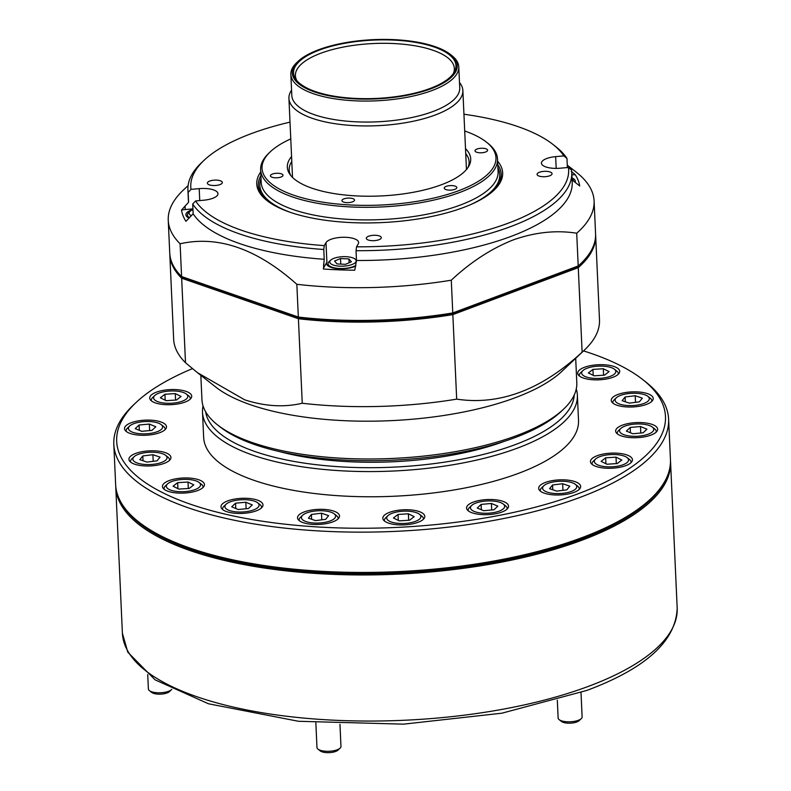 <?xml version="1.0" encoding="UTF-8"?>
<svg xmlns="http://www.w3.org/2000/svg" width="791" height="791" viewBox="0 0 791 791"><rect width="100%" height="100%" fill="white"/><g stroke="black" fill="none" stroke-linecap="round" stroke-linejoin="round"><path stroke-width="1.19" d="M563.538 409.184L560.878 411.696A184.619 66.315 177.4 0 1 254.475 444.493A184.619 66.315 177.4 0 1 220.432 427.15L217.555 424.896A187.625 67.393 -2.6 0 0 252.161 442.515A187.625 67.393 -2.6 0 0 563.538 409.184A187.625 67.393 -2.6 0 0 576.797 382.617L575.69 358.303M200.835 375.33L201.942 399.643A187.625 67.393 -2.6 0 0 217.555 424.896M595.603 234.522A213.135 76.559 177.4 0 1 595.653 235.362L599.489 319.89A213.135 76.559 177.4 0 1 584.43 350.067L561.818 371.404A187.625 67.393 177.4 0 1 250.44 404.725A187.625 67.393 177.4 0 1 215.834 387.115L197.424 372.65L244.637 399.791C264.866 406.376 284.068 407.523 302.251 403.252L298.405 318.733L181.663 278.214L185.499 362.733L197.424 372.65M185.499 362.733A213.135 76.559 177.4 0 1 173.654 339.22L169.818 254.702A213.135 76.559 177.4 0 1 169.788 253.862M584.43 350.067A213.135 76.559 177.4 0 1 582.117 352.163L578.27 267.645L452.848 314.61L456.684 399.139A213.135 76.559 177.4 0 1 302.251 403.252M595.653 235.362A213.135 76.559 177.4 0 1 578.27 267.645L577.489 266.646A212.235 76.233 -2.6 0 0 580.11 264.243M180.101 243.786L181.584 276.534L298.336 317.053A213.135 76.559 -2.6 0 0 452.778 312.929L578.201 265.964L576.708 233.216C556.162 229.973 535.003 232.208 513.24 239.91C491.508 248.483 470.863 261.91 451.285 280.192L452.848 314.61A213.135 76.559 177.4 0 1 298.405 318.733L298.899 317.596A212.235 76.233 -2.6 0 0 452.333 313.513L577.489 266.646L452.333 313.513A212.235 76.233 177.4 0 1 298.899 317.596L182.405 277.176L298.899 317.596L298.336 317.053L296.843 284.305C256.946 248.74 218.029 235.234 180.101 243.786A213.135 76.559 177.4 0 1 168.246 220.274A213.135 76.559 177.4 0 1 183.314 190.097L188.09 185.588M168.246 220.274L169.739 253.021A213.135 76.559 -2.6 0 0 181.584 276.534L182.405 277.176L181.663 278.214A213.135 76.559 177.4 0 1 169.818 254.702M456.684 399.139C499.497 405.556 541.301 389.894 582.117 352.163M356.543 246.822A189.128 67.927 -2.6 0 0 508.455 223.102A189.128 67.927 -2.6 0 0 568.413 167.474L571.527 170.006A192.124 69.005 177.4 0 1 571.764 172.507A192.124 69.005 177.4 0 1 510.62 226.612A192.124 69.005 177.4 0 1 356.039 250.698L356.543 246.822L358.264 243.836A16.512 5.933 -2.6 0 0 358.63 242.491A16.512 5.933 -2.6 0 0 348.594 237.518A16.512 5.933 -2.6 0 0 330.895 239.337A16.512 5.933 -2.6 0 0 326.001 242.629L324.27 245.615L323.776 249.501A192.124 69.005 177.4 0 1 192.707 204.019L195.565 200.954A189.128 67.927 -2.6 0 0 324.27 245.615M323.4 268.95A16.512 5.933 -2.6 0 1 323.756 267.625L326.891 262.226A16.512 5.933 -2.6 0 0 326.535 263.571A16.512 5.933 -2.6 0 0 336.561 268.545A16.512 5.933 -2.6 0 0 354.259 266.725A16.512 5.933 -2.6 0 0 355.742 266.102M378.909 239.752A7.505 2.699 -2.6 0 0 381.302 237.636A7.505 2.699 -2.6 0 0 376.743 235.382A7.505 2.699 -2.6 0 0 368.695 236.202A7.505 2.699 -2.6 0 0 366.302 238.318A7.505 2.699 -2.6 0 0 370.87 240.573A7.505 2.699 -2.6 0 0 378.909 239.752M549.676 175.8A7.505 2.699 -2.6 0 0 552.059 173.694A7.505 2.699 -2.6 0 0 547.501 171.429A7.505 2.699 -2.6 0 0 539.452 172.26A7.505 2.699 -2.6 0 0 537.069 174.366A7.505 2.699 -2.6 0 0 541.627 176.63A7.505 2.699 -2.6 0 0 549.676 175.8M219.967 184.59A7.505 2.699 -2.6 0 0 222.35 182.474A7.505 2.699 -2.6 0 0 217.792 180.219A7.505 2.699 -2.6 0 0 209.744 181.04A7.505 2.699 -2.6 0 0 207.361 183.156A7.505 2.699 -2.6 0 0 211.919 185.41A7.505 2.699 -2.6 0 0 219.967 184.59M497.628 161.206A123.08 44.207 177.4 0 1 493.96 190.265A123.08 44.207 177.4 0 1 463.496 207.499A123.08 44.207 177.4 0 1 267.002 200.578A123.08 44.207 177.4 0 1 260.714 171.963M493.287 190.898A121.577 43.673 -2.6 0 0 501.227 174.307A121.577 43.673 -2.6 0 0 497.786 164.805M188.149 192.44L188.594 202.229A192.124 69.005 177.4 0 1 188.357 199.737L187.912 189.939A192.124 69.005 177.4 0 1 201.487 162.738L204.147 160.227A189.128 67.927 -2.6 0 0 191.007 189.375L188.149 192.44A192.124 69.005 177.4 0 1 187.912 189.939M451.285 280.192A213.135 76.559 177.4 0 1 296.843 284.305M571.764 172.507L572.209 182.306A192.124 69.005 177.4 0 1 511.065 236.4A192.124 69.005 177.4 0 1 356.484 260.496L356.039 250.698M323.776 249.501L324.221 259.29L323.4 269.029A199.629 71.704 -2.6 0 0 354.773 270.196L356.484 260.496M324.221 259.29A192.124 69.005 177.4 0 1 193.152 213.807L192.707 204.019M188.594 202.229L181.485 210.06A199.629 71.704 177.4 0 0 185.925 221.322L193.152 213.807M189.168 218.098A16.512 5.933 177.4 0 1 185.875 214.766A16.512 5.933 177.4 0 1 191.135 210.119A16.512 5.933 177.4 0 1 192.964 209.516M195.565 200.954L203.762 200.212A16.512 5.933 -2.6 0 0 212.72 198.323A16.512 5.933 -2.6 0 0 217.97 193.676A16.512 5.933 -2.6 0 0 199.203 188.634L191.007 189.375M563.854 155.896A189.128 67.927 -2.6 0 0 552.899 144.387L555.776 146.642A192.124 69.005 177.4 0 1 566.959 158.427L563.854 155.896L555.658 156.638A16.512 5.933 -2.6 0 0 546.7 158.516A16.512 5.933 -2.6 0 0 541.44 163.173A16.512 5.933 -2.6 0 0 560.216 168.206L568.413 167.474M572.012 177.926A16.512 5.933 177.4 0 1 575.324 181.268A16.512 5.933 177.4 0 1 575.097 182.345M552.899 144.387A189.128 67.927 -2.6 0 0 463.941 114.23M567.374 167.563L566.959 158.427M290.01 122.13A189.128 67.927 -2.6 0 0 204.147 160.227M580.515 263.868L579.714 264.619A212.235 76.233 177.4 0 1 577.489 266.646L578.201 265.964A213.135 76.559 -2.6 0 0 580.515 263.868A213.135 76.559 -2.6 0 0 595.574 233.681L594.09 200.944A213.135 76.559 177.4 0 1 576.708 233.216M576.273 172.191A213.135 76.559 177.4 0 1 576.352 172.25A213.135 76.559 177.4 0 1 594.09 200.944M260.882 175.562A121.577 43.673 -2.6 0 0 258.321 185.341A121.577 43.673 -2.6 0 0 267.734 201.141M571.972 179.804L579.714 185.964A199.629 71.704 177.4 0 0 575.275 174.712L571.24 171.34M192.935 208.873L185.232 209.556A16.512 5.933 -2.6 0 0 181.485 210.06M575.275 174.712A16.512 5.933 -2.6 0 0 571.873 174.851M352.519 201.853A6.308 2.264 -2.6 0 0 354.526 200.074A6.308 2.264 -2.6 0 0 350.69 198.175A6.308 2.264 -2.6 0 0 343.937 198.867A6.308 2.264 -2.6 0 0 341.93 200.647A6.308 2.264 -2.6 0 0 345.756 202.545A6.308 2.264 -2.6 0 0 352.519 201.853M454.825 189.336A6.308 2.264 -2.6 0 0 456.832 187.566A6.308 2.264 -2.6 0 0 452.996 185.667A6.308 2.264 -2.6 0 0 446.243 186.36A6.308 2.264 -2.6 0 0 444.235 188.139A6.308 2.264 -2.6 0 0 448.062 190.038A6.308 2.264 -2.6 0 0 454.825 189.336M485.605 152.01A6.308 2.264 -2.6 0 0 487.612 150.231A6.308 2.264 -2.6 0 0 483.785 148.342A6.308 2.264 -2.6 0 0 477.022 149.034A6.308 2.264 -2.6 0 0 475.015 150.804A6.308 2.264 -2.6 0 0 478.852 152.703A6.308 2.264 -2.6 0 0 485.605 152.01M280.993 177.026A6.308 2.264 -2.6 0 0 283 175.256A6.308 2.264 -2.6 0 0 279.174 173.358A6.308 2.264 -2.6 0 0 272.411 174.05A6.308 2.264 -2.6 0 0 270.403 175.829A6.308 2.264 -2.6 0 0 274.24 177.718A6.308 2.264 -2.6 0 0 280.993 177.026M256.294 510.828A21.011 7.544 -2.6 0 0 262.988 504.915A21.011 7.544 -2.6 0 0 250.213 498.587A21.011 7.544 -2.6 0 0 227.689 500.901A21.011 7.544 -2.6 0 0 220.996 506.823A21.011 7.544 -2.6 0 0 233.77 513.141A21.011 7.544 -2.6 0 0 256.294 510.828M332.833 521.862A21.011 7.544 -2.6 0 0 339.517 515.95A21.011 7.544 -2.6 0 0 326.752 509.631A21.011 7.544 -2.6 0 0 304.219 511.935A21.011 7.544 -2.6 0 0 297.535 517.858A21.011 7.544 -2.6 0 0 310.299 524.176A21.011 7.544 -2.6 0 0 332.833 521.862M418.113 522.287A21.011 7.544 -2.6 0 0 424.807 516.375A21.011 7.544 -2.6 0 0 412.032 510.047A21.011 7.544 -2.6 0 0 389.508 512.36A21.011 7.544 -2.6 0 0 382.814 518.283A21.011 7.544 -2.6 0 0 395.589 524.601A21.011 7.544 -2.6 0 0 418.113 522.287M501.87 512.054A21.011 7.544 -2.6 0 0 508.554 506.131A21.011 7.544 -2.6 0 0 495.779 499.813A21.011 7.544 -2.6 0 0 473.255 502.127A21.011 7.544 -2.6 0 0 466.571 508.04A21.011 7.544 -2.6 0 0 479.336 514.368A21.011 7.544 -2.6 0 0 501.87 512.054M573.979 492.378A21.011 7.544 -2.6 0 0 580.663 486.465A21.011 7.544 -2.6 0 0 567.898 480.137A21.011 7.544 -2.6 0 0 545.365 482.451A21.011 7.544 -2.6 0 0 538.681 488.373A21.011 7.544 -2.6 0 0 551.456 494.691A21.011 7.544 -2.6 0 0 573.979 492.378M625.76 465.652A21.011 7.544 -2.6 0 0 632.444 459.739A21.011 7.544 -2.6 0 0 619.679 453.411A21.011 7.544 -2.6 0 0 597.146 455.725A21.011 7.544 -2.6 0 0 590.462 461.647A21.011 7.544 -2.6 0 0 603.226 467.965A21.011 7.544 -2.6 0 0 625.76 465.652M650.953 435.099A21.011 7.544 -2.6 0 0 657.647 429.177A21.011 7.544 -2.6 0 0 644.873 422.859A21.011 7.544 -2.6 0 0 622.349 425.172A21.011 7.544 -2.6 0 0 615.665 431.085A21.011 7.544 -2.6 0 0 628.43 437.413A21.011 7.544 -2.6 0 0 650.953 435.099M646.534 404.389A21.011 7.544 -2.6 0 0 653.228 398.476A21.011 7.544 -2.6 0 0 640.453 392.148A21.011 7.544 -2.6 0 0 617.929 394.462A21.011 7.544 -2.6 0 0 611.235 400.375A21.011 7.544 -2.6 0 0 624.01 406.703A21.011 7.544 -2.6 0 0 646.534 404.389M613.035 377.238A21.011 7.544 -2.6 0 0 619.719 371.325A21.011 7.544 -2.6 0 0 606.954 364.997A21.011 7.544 -2.6 0 0 584.42 367.311A21.011 7.544 -2.6 0 0 577.737 373.233A21.011 7.544 -2.6 0 0 590.501 379.551A21.011 7.544 -2.6 0 0 613.035 377.238M185.015 402.095A21.011 7.544 -2.6 0 0 191.709 396.182A21.011 7.544 -2.6 0 0 178.934 389.854A21.011 7.544 -2.6 0 0 156.41 392.168A21.011 7.544 -2.6 0 0 149.726 398.081A21.011 7.544 -2.6 0 0 162.491 404.409A21.011 7.544 -2.6 0 0 185.015 402.095M159.822 432.657A21.011 7.544 -2.6 0 0 166.506 426.735A21.011 7.544 -2.6 0 0 153.741 420.416A21.011 7.544 -2.6 0 0 131.207 422.73A21.011 7.544 -2.6 0 0 124.523 428.643A21.011 7.544 -2.6 0 0 137.288 434.971A21.011 7.544 -2.6 0 0 159.822 432.657M164.241 463.358A21.011 7.544 -2.6 0 0 170.925 457.445A21.011 7.544 -2.6 0 0 158.16 451.117A21.011 7.544 -2.6 0 0 135.627 453.431A21.011 7.544 -2.6 0 0 128.943 459.353A21.011 7.544 -2.6 0 0 141.708 465.672A21.011 7.544 -2.6 0 0 164.241 463.358M197.75 490.509A21.011 7.544 -2.6 0 0 204.434 484.596A21.011 7.544 -2.6 0 0 191.659 478.268A21.011 7.544 -2.6 0 0 169.136 480.582A21.011 7.544 -2.6 0 0 162.452 486.505A21.011 7.544 -2.6 0 0 175.216 492.823A21.011 7.544 -2.6 0 0 197.75 490.509M290.772 138.89A117.078 42.052 -2.6 0 0 270.324 151.763A117.078 42.052 -2.6 0 0 312.969 200.38A117.078 42.052 -2.6 0 0 458.711 190.69A117.078 42.052 -2.6 0 0 486.228 141.965A117.078 42.052 -2.6 0 0 464.703 130.99M486.228 141.965L487.661 143.092A118.581 42.595 177.4 0 1 497.529 159.05A118.581 42.595 177.4 0 1 459.789 192.44A118.581 42.595 177.4 0 1 332.675 205.492A118.581 42.595 177.4 0 1 260.615 169.808A118.581 42.595 177.4 0 1 268.999 153.019L270.324 151.763M650.815 498.735L650.014 499.487A276.781 99.419 177.4 0 1 581.494 538.236A276.781 99.419 177.4 0 1 139.611 522.663L138.751 521.981A277.681 99.735 -2.6 0 0 582.067 537.613A277.681 99.735 -2.6 0 0 650.815 498.735A277.681 99.735 -2.6 0 0 670.442 459.413L668.603 419.111A277.681 99.735 177.4 0 1 580.238 497.312A277.681 99.735 177.4 0 1 282.545 527.864A277.681 99.735 177.4 0 1 113.815 444.305A277.681 99.735 177.4 0 1 133.442 404.992L136.101 402.481A274.685 98.657 -2.6 0 0 236.133 516.543A274.685 98.657 -2.6 0 0 578.063 493.802A274.685 98.657 -2.6 0 0 642.618 379.482A274.685 98.657 -2.6 0 0 583.54 350.907M113.815 444.305L115.644 484.606A277.681 99.735 -2.6 0 0 138.751 521.981M192.431 368.636A274.685 98.657 -2.6 0 0 136.101 402.481M205.62 411.735A184.619 66.315 -2.6 0 0 320.711 465.197A184.619 66.315 -2.6 0 0 515.485 444.542A184.619 66.315 -2.6 0 0 574.226 394.996M576.263 388.954A187.625 67.393 177.4 0 1 577.371 395.213A187.625 67.393 177.4 0 1 517.66 448.042A187.625 67.393 177.4 0 1 316.519 468.687A187.625 67.393 177.4 0 1 202.506 412.23A187.625 67.393 177.4 0 1 203.05 405.902M465.504 148.639A91.796 32.975 177.4 0 1 468.747 166.288A91.796 32.975 177.4 0 1 441.497 184.718A91.796 32.975 177.4 0 1 289.941 174.406A91.796 32.975 177.4 0 1 291.572 156.539M467.886 167.662A90.055 32.352 -2.6 0 0 469.103 161.74A90.055 32.352 -2.6 0 0 465.731 153.602M291.207 212.641A120.084 43.129 177.4 0 1 259.824 185.47A120.084 43.129 177.4 0 1 261.02 178.608M504.648 441.22A169.61 60.927 177.4 0 1 279.094 451.463M577.371 395.213L578.518 420.397A187.625 67.393 177.4 0 1 518.807 473.236A187.625 67.393 177.4 0 1 317.666 493.881A187.625 67.393 177.4 0 1 203.653 437.423L202.506 412.23M497.529 159.05L498.103 171.647A118.581 42.595 177.4 0 1 460.362 205.037A118.581 42.595 177.4 0 1 333.238 218.079A118.581 42.595 177.4 0 1 261.188 182.405L260.615 169.808M497.925 167.85A120.084 43.129 177.4 0 1 499.734 174.574A120.084 43.129 177.4 0 1 470.942 204.483M291.79 161.502A90.055 32.352 -2.6 0 0 289.17 169.917A90.055 32.352 -2.6 0 0 290.92 175.701M642.618 379.482L645.496 381.737A277.681 99.735 177.4 0 1 668.603 419.111M122.19 504.332A276.781 99.419 -2.6 0 0 308.816 571.794A276.781 99.419 -2.6 0 0 581.533 539.076A276.781 99.419 -2.6 0 0 665.706 479.653M670.471 460.678A277.681 99.735 177.4 0 1 670.55 461.934A277.681 99.735 177.4 0 1 582.176 540.124A277.681 99.735 177.4 0 1 284.493 570.677A277.681 99.735 177.4 0 1 115.763 487.127A277.681 99.735 177.4 0 1 115.723 485.872M318.555 49.774A82.551 29.653 -2.6 0 0 298.118 61.332A82.551 29.653 -2.6 0 0 328.186 95.612A82.551 29.653 -2.6 0 0 430.947 88.77A82.551 29.653 -2.6 0 0 450.356 54.411A82.551 29.653 -2.6 0 0 318.555 49.774M450.356 54.411L451.79 55.548A84.054 30.187 177.4 0 1 458.78 66.859A84.054 30.187 177.4 0 1 432.034 90.53A84.054 30.187 177.4 0 1 341.92 99.775A84.054 30.187 177.4 0 1 290.851 74.483A84.054 30.187 177.4 0 1 296.793 62.578L298.118 61.332M319.416 50.07A81.285 29.198 177.4 0 1 414.711 42.249A81.285 29.198 177.4 0 1 454.222 72.159A81.285 29.198 177.4 0 1 430.086 88.473A81.285 29.198 177.4 0 1 295.874 79.347A81.285 29.198 177.4 0 1 319.416 50.07M453.342 73.533A79.555 28.575 -2.6 0 0 454.35 68.461A79.555 28.575 -2.6 0 0 406.01 44.523A79.555 28.575 -2.6 0 0 320.731 53.274A79.555 28.575 -2.6 0 0 295.409 75.679A79.555 28.575 -2.6 0 0 296.872 80.633M459.492 82.511A87.059 31.274 177.4 0 1 462.864 90.51A87.059 31.274 177.4 0 1 435.159 115.021A87.059 31.274 177.4 0 1 341.831 124.602A87.059 31.274 177.4 0 1 288.933 98.41A87.059 31.274 177.4 0 1 291.563 90.144M458.78 66.859L459.739 87.85A84.054 30.187 177.4 0 1 432.984 111.521A84.054 30.187 177.4 0 1 342.879 120.766A84.054 30.187 177.4 0 1 291.8 95.474L290.851 74.483M192.964 209.635A13.21 4.746 -2.6 0 0 190.048 211.345A13.21 4.746 -2.6 0 0 191.382 215.716M189.603 217.624A15.009 5.389 177.4 0 1 187.388 214.974A15.009 5.389 177.4 0 1 188.446 212.848L190.048 211.345M572.071 179.181L572.585 179.587A15.009 5.389 177.4 0 1 573.791 181.287M352.054 257.629A13.21 4.746 -2.6 0 0 330.697 260.16A13.21 4.746 -2.6 0 0 333.861 265.232A13.21 4.746 -2.6 0 0 350.532 265.015A13.21 4.746 -2.6 0 0 355.06 259.053A13.21 4.746 -2.6 0 0 352.054 257.629M355.851 265.4A15.009 5.389 177.4 0 1 332.704 267.427A15.009 5.389 177.4 0 1 328.047 263.789A15.009 5.389 177.4 0 1 329.105 261.663L330.697 260.16M345.41 264.323L351.382 261.821L348.93 258.934L340.516 258.538L334.544 261.03L336.996 263.917L345.41 264.323M340.763 264.095L340.516 258.538M349.098 262.78L348.93 258.934M151.832 421.722A17.115 6.15 -2.6 0 0 129.635 426.042A17.115 6.15 -2.6 0 0 139.196 433.656A17.115 6.15 -2.6 0 0 157.804 431.481A17.115 6.15 -2.6 0 0 161.186 424.609A17.115 6.15 -2.6 0 0 151.832 421.722M126.234 431.441A19.508 7.01 177.4 0 1 126.125 430.818A19.508 7.01 177.4 0 1 127.499 428.05L129.635 426.042M151.951 430.373L155.797 426.745L149.351 424.065L139.078 425.014L135.231 428.633L141.678 431.313L151.951 430.373M161.186 424.609L163.49 426.418A19.508 7.01 177.4 0 1 165.111 429.048A19.508 7.01 177.4 0 1 165.062 429.681M139.315 430.334L139.078 425.014M149.647 430.581L149.351 424.065M231.397 501.454A17.115 6.15 -2.6 0 0 226.107 504.223A17.115 6.15 -2.6 0 0 231.773 511.204A17.115 6.15 -2.6 0 0 252.586 510.274A17.115 6.15 -2.6 0 0 257.658 502.789A17.115 6.15 -2.6 0 0 231.397 501.454M222.706 509.612A19.508 7.01 177.4 0 1 222.597 508.989A19.508 7.01 177.4 0 1 223.982 506.23L226.107 504.223M252.27 504.915L245.833 502.236L235.55 503.185L231.714 506.813L238.15 509.493L248.433 508.544L252.27 504.915M257.658 502.789L259.962 504.589A19.508 7.01 177.4 0 1 261.584 507.219A19.508 7.01 177.4 0 1 261.534 507.852M235.797 508.514L235.55 503.185M246.13 508.761L245.833 502.236M470.645 508.643A17.115 6.15 -2.6 0 0 490.034 513.072A17.115 6.15 -2.6 0 0 504.48 505.528A17.115 6.15 -2.6 0 0 503.234 504.005A17.115 6.15 -2.6 0 0 487.286 500.95A17.115 6.15 -2.6 0 0 471.673 505.439A17.115 6.15 -2.6 0 0 470.645 508.643M503.234 504.005L505.528 505.815A19.508 7.01 177.4 0 1 506.952 507.545A19.508 7.01 177.4 0 1 507.16 508.445A19.508 7.01 177.4 0 1 507.1 509.078M491.399 503.462L481.116 504.411L477.28 508.03L483.716 510.709L493.999 509.77L497.846 506.141L491.399 503.462L491.695 509.977M468.272 510.838A19.508 7.01 177.4 0 1 468.173 510.215A19.508 7.01 177.4 0 1 469.547 507.446L471.673 505.439M481.363 509.73L481.116 504.411M630.338 436.098A17.115 6.15 -2.6 0 0 648.936 433.923A17.115 6.15 -2.6 0 0 652.318 427.051A17.115 6.15 -2.6 0 0 642.974 424.164A17.115 6.15 -2.6 0 0 620.767 428.485A17.115 6.15 -2.6 0 0 630.338 436.098M652.318 427.051L654.622 428.86A19.508 7.01 177.4 0 1 656.243 431.49A19.508 7.01 177.4 0 1 656.194 432.123M630.209 427.456L626.373 431.075L632.81 433.755L643.093 432.815L646.929 429.187L640.492 426.507L630.209 427.456L630.457 432.776M617.366 433.883A19.508 7.01 177.4 0 1 617.257 433.26A19.508 7.01 177.4 0 1 618.641 430.492L620.767 428.485M640.789 433.023L640.492 426.507M178.242 391.308A17.115 6.15 -2.6 0 0 154.828 395.48A17.115 6.15 -2.6 0 0 163.193 402.955A17.115 6.15 -2.6 0 0 182.533 401.106A17.115 6.15 -2.6 0 0 186.379 394.056A17.115 6.15 -2.6 0 0 178.242 391.308M151.427 400.879A19.508 7.01 177.4 0 1 151.318 400.256A19.508 7.01 177.4 0 1 152.703 397.497L154.828 395.48M176.512 400.009L181.08 396.469L175.286 393.592L164.924 394.254L160.346 397.794L166.14 400.671L176.512 400.009M186.379 394.056L188.683 395.856A19.508 7.01 177.4 0 1 190.305 398.486A19.508 7.01 177.4 0 1 190.255 399.119M165.19 400.197L164.924 394.254M175.582 400.068L175.286 393.592M173.911 480.819A17.115 6.15 -2.6 0 0 167.554 483.904A17.115 6.15 -2.6 0 0 172.705 490.756A17.115 6.15 -2.6 0 0 192.974 490.282A17.115 6.15 -2.6 0 0 199.114 482.47A17.115 6.15 -2.6 0 0 173.911 480.819M164.162 489.293A19.508 7.01 177.4 0 1 164.053 488.67A19.508 7.01 177.4 0 1 165.428 485.911L167.554 483.904M193.805 484.883L188.011 482.006L177.649 482.668L173.071 486.208L178.865 489.085L189.237 488.423L193.805 484.883M199.114 482.47L201.408 484.27A19.508 7.01 177.4 0 1 203.04 486.9A19.508 7.01 177.4 0 1 202.98 487.533M177.916 488.611L177.649 482.668M188.307 488.482L188.011 482.006M386.75 518.421A17.115 6.15 -2.6 0 0 404.972 523.415A17.115 6.15 -2.6 0 0 420.871 516.236A17.115 6.15 -2.6 0 0 419.477 514.249A17.115 6.15 -2.6 0 0 403.529 511.184A17.115 6.15 -2.6 0 0 387.926 515.683A17.115 6.15 -2.6 0 0 386.75 518.421M419.477 514.249L421.781 516.058A19.508 7.01 177.4 0 1 423.363 518.323A19.508 7.01 177.4 0 1 423.403 518.678A19.508 7.01 177.4 0 1 423.353 519.311M384.525 521.081A19.508 7.01 177.4 0 1 384.466 520.814A19.508 7.01 177.4 0 1 384.416 520.448A19.508 7.01 177.4 0 1 385.8 517.69L387.926 515.683M408.383 513.794L398.021 514.457L393.443 517.986L399.237 520.864L409.6 520.201L414.177 516.661L408.383 513.794L408.68 520.26M398.288 520.389L398.021 514.457M603.928 466.512A17.115 6.15 -2.6 0 0 623.268 464.673A17.115 6.15 -2.6 0 0 627.125 457.613A17.115 6.15 -2.6 0 0 618.977 454.874A17.115 6.15 -2.6 0 0 595.574 459.047A17.115 6.15 -2.6 0 0 603.928 466.512M627.125 457.613L629.428 459.423A19.508 7.01 177.4 0 1 631.05 462.043A19.508 7.01 177.4 0 1 631 462.676M605.659 457.821L601.091 461.351L606.885 464.228L617.247 463.566L621.815 460.026L616.031 457.149L605.659 457.821L605.926 463.753M592.172 464.446A19.508 7.01 177.4 0 1 592.063 463.813A19.508 7.01 177.4 0 1 593.438 461.054L595.574 459.047M616.318 463.625L616.031 457.149M608.259 377A17.115 6.15 -2.6 0 0 614.399 369.199A17.115 6.15 -2.6 0 0 589.196 367.548A17.115 6.15 -2.6 0 0 582.838 370.633A17.115 6.15 -2.6 0 0 587.99 377.485A17.115 6.15 -2.6 0 0 608.259 377M614.399 369.199L616.693 370.999A19.508 7.01 177.4 0 1 618.325 373.629A19.508 7.01 177.4 0 1 618.275 374.262M588.356 372.937L594.15 375.814L604.522 375.152L609.09 371.612L603.296 368.735L592.934 369.397L588.356 372.937M579.447 376.022A19.508 7.01 177.4 0 1 579.338 375.399A19.508 7.01 177.4 0 1 580.713 372.64L582.838 370.633M593.201 375.339L592.934 369.397M603.592 375.211L603.296 368.735M171.528 689.614L169.403 691.621A9.611 3.451 177.4 0 1 157.735 694.112A9.611 3.451 177.4 0 1 151.684 692.422L149.39 690.612A12.003 4.311 -2.6 0 0 156.944 692.728A12.003 4.311 -2.6 0 0 171.528 689.614A12.003 4.311 -2.6 0 0 171.776 689.357M147.729 674.585L148.382 689.001A12.003 4.311 -2.6 0 0 149.39 690.612M154.828 452.314A17.115 6.15 -2.6 0 0 134.055 456.753A17.115 6.15 -2.6 0 0 145.04 464.485A17.115 6.15 -2.6 0 0 162.728 461.974A17.115 6.15 -2.6 0 0 165.606 455.319A17.115 6.15 -2.6 0 0 154.828 452.314M130.653 462.152A19.508 7.01 177.4 0 1 130.545 461.519A19.508 7.01 177.4 0 1 131.919 458.76L134.055 456.753M157.063 460.837L160.039 457.129L152.91 454.696L142.805 455.962L139.829 459.66L146.958 462.092L157.063 460.837M165.606 455.319L167.91 457.129A19.508 7.01 177.4 0 1 169.531 459.749A19.508 7.01 177.4 0 1 169.482 460.382M143.023 460.748L142.805 455.962M153.207 461.311L152.91 454.696M627.332 405.516A17.115 6.15 -2.6 0 0 645.031 402.995A17.115 6.15 -2.6 0 0 647.898 396.35A17.115 6.15 -2.6 0 0 637.131 393.335A17.115 6.15 -2.6 0 0 616.347 397.774A17.115 6.15 -2.6 0 0 627.332 405.516M647.898 396.35L650.202 398.15A19.508 7.01 177.4 0 1 651.824 400.78A19.508 7.01 177.4 0 1 651.774 401.413M625.098 396.993L622.122 400.691L629.26 403.123L639.365 401.858L642.341 398.16L635.213 395.727L625.098 396.993L625.315 401.779M612.946 403.173A19.508 7.01 177.4 0 1 612.837 402.55A19.508 7.01 177.4 0 1 614.221 399.791L616.347 397.774M635.509 402.342L635.213 395.727M581.266 718.633L579.141 720.641A9.611 3.451 177.4 0 1 570.38 723.162A9.611 3.451 177.4 0 1 561.422 721.441L559.128 719.632A12.003 4.311 -2.6 0 0 570.321 721.788A12.003 4.311 -2.6 0 0 581.266 718.633A12.003 4.311 -2.6 0 0 582.117 716.933L581.009 692.55M557.319 700.193L558.13 718.02A12.003 4.311 -2.6 0 0 558.446 718.93A12.003 4.311 -2.6 0 0 559.128 719.632M543.041 489.5A17.115 6.15 -2.6 0 0 563.627 493.248A17.115 6.15 -2.6 0 0 576.303 485.338A17.115 6.15 -2.6 0 0 575.344 484.339A17.115 6.15 -2.6 0 0 559.395 481.274A17.115 6.15 -2.6 0 0 543.793 485.773A17.115 6.15 -2.6 0 0 543.041 489.5M575.344 484.339L577.648 486.149A19.508 7.01 177.4 0 1 578.745 487.286A19.508 7.01 177.4 0 1 579.269 488.769A19.508 7.01 177.4 0 1 579.22 489.402M562.648 483.716L552.543 484.982L549.567 488.68L556.696 491.112L566.811 489.856L569.787 486.158L562.648 483.716L562.955 490.331M540.391 491.171A19.508 7.01 177.4 0 1 540.283 490.539A19.508 7.01 177.4 0 1 541.667 487.78L543.793 485.773M552.761 489.767L552.543 484.982M340.12 748.118L337.994 750.125A9.611 3.451 177.4 0 1 335.661 751.45A9.611 3.451 177.4 0 1 320.276 750.926L317.972 749.117A12.003 4.311 -2.6 0 0 337.213 749.769A12.003 4.311 -2.6 0 0 340.12 748.118A12.003 4.311 -2.6 0 0 340.97 746.417L339.962 724.269M315.856 722.845L316.973 747.505A12.003 4.311 -2.6 0 0 317.972 749.117M306.789 512.894A17.115 6.15 -2.6 0 0 302.637 515.257A17.115 6.15 -2.6 0 0 308.925 522.376A17.115 6.15 -2.6 0 0 330.262 520.913A17.115 6.15 -2.6 0 0 334.197 513.824A17.115 6.15 -2.6 0 0 306.789 512.894M299.245 520.656A19.508 7.01 177.4 0 1 299.136 520.023A19.508 7.01 177.4 0 1 300.511 517.265L302.637 515.257M328.631 515.643L321.502 513.201L311.397 514.466L308.421 518.164L315.55 520.607L325.655 519.341L328.631 515.643M334.197 513.824L336.491 515.633A19.508 7.01 177.4 0 1 338.123 518.253A19.508 7.01 177.4 0 1 338.073 518.886M311.614 519.262L311.397 514.466M321.799 519.825L321.502 513.201M199.737 200.578L199.203 188.634M556.192 168.394L555.658 156.638M326.891 262.226L326.001 242.629M185.232 209.556L185.074 206.016M323.756 267.625L323.598 264.075M122.397 633.225A277.681 99.735 -2.6 0 0 291.128 716.775A277.681 99.735 -2.6 0 0 588.811 686.222A277.681 99.735 -2.6 0 0 677.185 608.032C676.018 640.967 645.901 668.425 586.833 690.424L501.939 713.185L403.598 724.151L298.434 721.273L208.468 703.772L155.066 679.825L127.806 652.199L122.397 633.225L115.763 487.127M567.266 165.111L576.352 172.25M259.824 185.47L260.13 192.104M499.734 174.574L500.041 181.208M670.55 461.934L677.185 608.032M288.933 98.41L292.512 177.421M462.864 90.51L466.453 169.521M187.487 217.169L187.388 214.974M328.146 265.974L328.047 263.789M355.06 259.053L356.464 260.16M126.145 431.372L126.125 430.818M165.131 429.602L165.111 429.048M222.627 509.552L222.597 508.989M261.613 507.782L261.584 507.219M507.179 508.999L507.16 508.445M468.193 510.768L468.173 510.215M656.273 432.044L656.243 431.49M617.287 433.814L617.257 433.26M151.348 400.819L151.318 400.256M190.334 399.05L190.305 398.486M164.073 489.233L164.053 488.67M203.06 487.464L203.04 486.9M423.432 519.242L423.403 518.678M384.446 521.012L384.416 520.448M631.07 462.606L631.05 462.043M592.083 464.376L592.063 463.813M618.344 374.192L618.325 373.629M579.358 375.962L579.338 375.399M130.564 462.082L130.545 461.519M169.551 460.313L169.531 459.749M651.853 401.344L651.824 400.78M612.867 403.113L612.837 402.55M579.289 489.332L579.269 488.769M540.312 491.102L540.283 490.539M299.156 520.587L299.136 520.023M338.143 518.817L338.123 518.253"/></g></svg>
